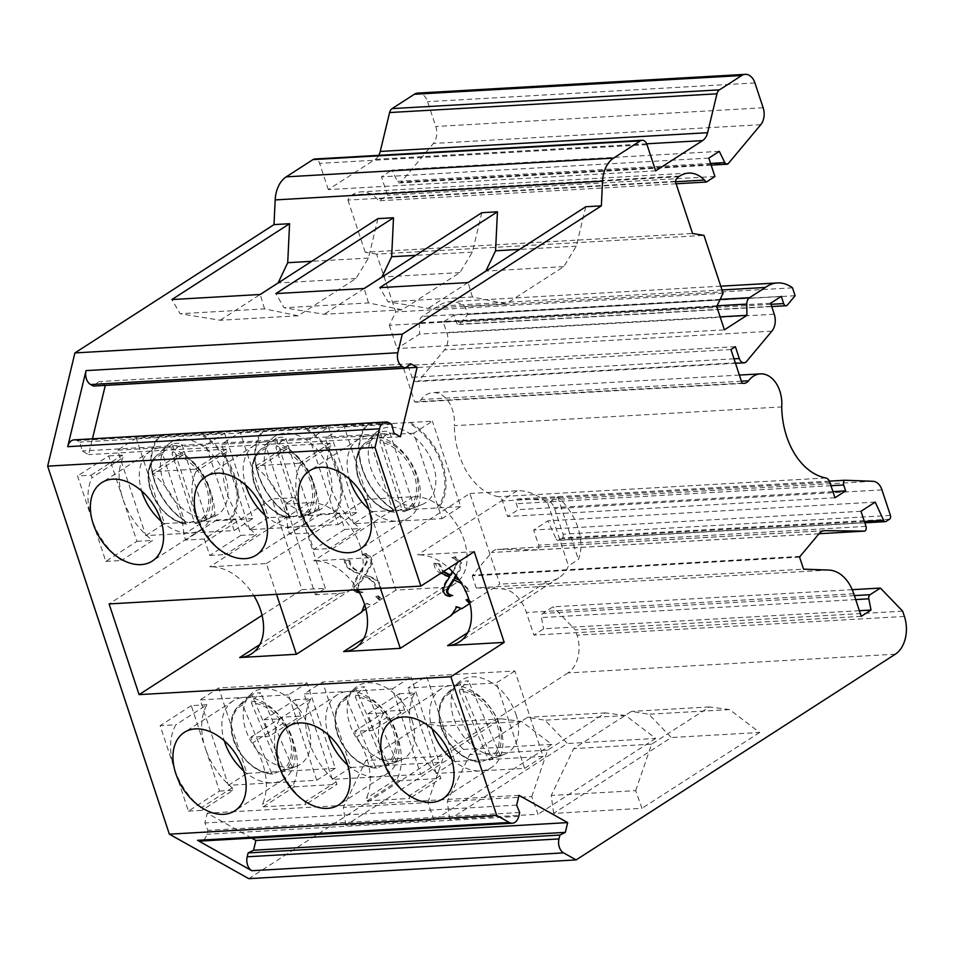 <?xml version="1.0" encoding="UTF-8"?>
<svg xmlns="http://www.w3.org/2000/svg" width="953" height="953" viewBox="0 0 953 953"><rect width="100%" height="100%" fill="white"/><g stroke="black" fill="none" stroke-linecap="round" stroke-linejoin="round"><path stroke-width="0.71" stroke-dasharray="4.76 3.57" d="M449.756 575.29C452.318 569.632 462.539 560.709 451.793 557.719L454.438 556.897L460.466 562.746L458.953 570.275L455.772 575.398M449.447 596.28L448.803 596.483C437.201 594.243 444.324 583.391 448.684 576.934C439.154 574.23 434.234 569.668 433.913 563.223L438.583 563.926L442.99 571.824M459.322 580.091L469.293 591.229L464.742 591.003C464.325 585.964 460.442 582.164 453.104 579.615M358.34 590.634L361.997 592.337L359.15 593.231C347.547 590.991 354.671 580.139 359.031 573.682C349.501 570.99 344.581 566.416 344.259 559.971L348.929 560.674C349.453 566.082 353.182 569.87 360.103 572.05C362.664 566.38 372.885 557.457 362.14 554.479L364.785 553.645C376.244 558.041 368.966 568.381 364.451 574.814C371.765 577.601 380.735 581.163 379.639 587.977L375.089 587.763C374.672 582.712 370.788 578.912 363.45 576.374L358.399 584.534L357.327 589.716M251.747 838.128L207.23 813.195L204.883 822.975L207.873 830.373L206.944 834.244A10.769 7.41 -93.3 0 1 200.547 841.058M451.591 759.053A46.637 31.52 -122.8 0 0 480.431 770.906A46.637 31.52 -122.8 0 0 491.581 767.391A46.637 31.52 -122.8 0 0 496.954 718.526A46.637 31.52 -122.8 0 0 452.187 685.469A46.637 31.52 -122.8 0 0 441.036 688.983A46.637 31.52 -122.8 0 0 432.126 728.842M514.882 670.995L496.346 682.944L408.015 688.006L426.539 676.058L454.795 761.495L436.271 773.431L524.603 768.38L543.139 756.432L514.882 670.995L426.539 676.058M524.603 768.38L496.346 682.944M436.271 773.431L408.015 688.006M347.666 764.997A46.637 31.52 -122.8 0 0 376.506 776.862A46.637 31.52 -122.8 0 0 387.645 773.348A46.637 31.52 -122.8 0 0 393.029 724.471A46.637 31.52 -122.8 0 0 348.25 691.425A46.637 31.52 -122.8 0 0 337.112 694.94A46.637 31.52 -122.8 0 0 328.201 734.799M392.422 688.9L304.09 693.951L322.614 682.014L350.871 767.439L332.335 779.387L420.678 774.324L392.422 688.9L410.957 676.952L322.614 682.014M420.678 774.324L439.214 762.388L410.957 676.952M332.335 779.387L304.09 693.951M243.742 770.953A46.637 31.52 -122.8 0 0 272.582 782.806A46.637 31.52 -122.8 0 0 283.72 779.292A46.637 31.52 -122.8 0 0 289.104 730.427A46.637 31.52 -122.8 0 0 244.325 697.37A46.637 31.52 -122.8 0 0 233.187 700.884A46.637 31.52 -122.8 0 0 224.277 740.743M288.497 694.844L200.154 699.907L228.41 785.332L316.753 780.281L288.497 694.844L307.033 682.896L218.69 687.959L200.154 699.907M316.753 780.281L335.277 768.332L307.033 682.896M228.41 785.332L246.946 773.395L218.69 687.959M265.077 515.275A46.637 31.52 -122.8 0 0 293.917 527.128A46.637 31.52 -122.8 0 0 305.055 523.614A46.637 31.52 -122.8 0 0 310.44 474.749A46.637 31.52 -122.8 0 0 265.661 441.704A46.637 31.52 -122.8 0 0 254.522 445.218A46.637 31.52 -122.8 0 0 245.612 485.077M309.832 439.166L221.501 444.229L240.144 432.209L268.401 517.634L249.746 529.665L338.089 524.603L309.832 439.166L328.487 427.147L240.144 432.209M338.089 524.603L356.744 512.583L328.487 427.147M249.746 529.665L221.501 444.229M161.152 521.231A46.637 31.52 -122.8 0 0 189.992 533.084A46.637 31.52 -122.8 0 0 201.131 529.57A46.637 31.52 -122.8 0 0 206.515 480.693A46.637 31.52 -122.8 0 0 161.736 447.648A46.637 31.52 -122.8 0 0 150.598 451.162A46.637 31.52 -122.8 0 0 141.687 491.021M205.908 445.122L117.576 450.173L145.821 535.61L189.992 533.084L234.164 530.547L205.908 445.122L224.563 433.103L136.219 438.154L117.576 450.173M234.164 530.547L252.807 518.527L224.563 433.103M145.821 535.61L164.476 523.59L136.219 438.154M369.002 509.319A46.637 31.52 -122.8 0 0 397.842 521.184A46.637 31.52 -122.8 0 0 408.992 517.67A46.637 31.52 -122.8 0 0 414.364 468.793A46.637 31.52 -122.8 0 0 369.597 435.747A46.637 31.52 -122.8 0 0 358.447 439.262A46.637 31.52 -122.8 0 0 349.537 479.121M413.757 433.222L325.426 438.273L344.069 426.253L372.325 511.69L353.682 523.709L442.013 518.646L413.757 433.222L432.412 421.202L344.069 426.253M442.013 518.646L460.668 506.627L432.412 421.202M353.682 523.709L325.426 438.273M74.12 439.869A10.769 7.41 -93.3 0 1 77.145 440.608L79.861 442.121L82.184 450.995L88.641 454.617L92.441 438.821M105.306 385.381L98.886 381.593L93.346 386.072M451.793 557.719L455.474 556.838L461.514 562.687L459.989 570.216L456.344 576.088M454.438 556.897L455.474 556.838M452.794 571.991L456.296 566.296L457.785 561.591L452.83 557.66M438.583 563.926L439.619 563.866L443.586 571.443M433.913 563.223L439.619 563.866M441.084 573.051L434.949 563.163M448.684 576.934L449.721 576.875M448.803 596.483L449.84 596.423M464.742 591.003L465.779 590.943L461.407 583.272M469.293 591.229L465.779 590.943M458.834 579.4L470.341 591.17M362.14 554.479L365.821 553.586C377.281 557.993 370.002 568.333 365.499 574.754C372.802 577.542 381.784 581.104 380.688 587.918L376.125 587.703C375.708 582.652 371.837 578.852 364.499 576.315C362.116 581.759 352.181 590.074 363.045 592.278L359.662 592.98M364.785 553.645L365.821 553.586M360.103 572.05L361.139 571.991C363.701 566.32 373.921 557.398 363.176 554.42M348.929 560.674L349.965 560.614C350.49 566.022 354.218 569.811 361.139 571.991M344.259 559.971L349.965 560.614M359.031 573.682L360.067 573.623C350.537 570.93 345.617 566.356 345.296 559.911M354.754 589.859L353.873 588.275L355.969 580.365L360.067 573.623M359.15 593.231L360.186 593.171M361.997 592.337L363.045 592.278M363.45 576.374L364.499 576.315M375.089 587.763L376.125 587.703M379.639 587.977L380.688 587.918M364.451 574.814L365.499 574.754M469.734 602.963L469.031 603.416L465.421 599.854L466.458 599.794M465.421 599.854L468.209 599.199M449.709 819.342L447.314 801.425L469.746 754.597L527.533 717.347L544.913 720.182L567.38 743.495L449.709 819.342L538.052 814.279L531.75 796.589L447.314 801.425M481.849 212.698L472.402 252.116L459.87 272.582L402.083 309.832L368.489 302.923L284.054 307.759L275.834 293.595M368.489 302.923L364.177 288.545M345.784 825.286L343.39 807.382L365.821 760.554L443.764 756.086L501.552 718.836L521.744 721.504L551.787 744.388L463.456 749.439L345.784 825.286L434.127 820.223L427.826 802.545L343.39 807.382M377.924 218.642L368.477 258.072L355.934 278.526L298.146 315.777L264.553 308.879L180.117 313.716L171.909 299.552M264.553 308.879L260.252 294.489M375.768 596.614L377.507 596.006L380.866 599.211L379.377 600.164L375.768 596.614L378.555 595.947L381.903 599.151L395.936 590.11L443.216 587.393L363.76 638.617M377.507 596.006L378.555 595.947M474.225 551.692L417.581 554.944A49.508 33.462 57.2 0 1 448.815 568.071M325.33 588.311L295.335 497.621L285.4 504.03L315.395 594.72L325.33 588.311L301.946 589.645L271.95 498.955L109.095 603.928M285.4 504.03L309.296 502.66A49.508 33.462 57.2 0 1 356.827 537.742A49.508 33.462 57.2 0 1 351.121 589.621A49.508 33.462 57.2 0 1 339.292 593.35L315.395 594.72M276.537 594.338L266.363 563.592L209.731 566.844A49.508 33.462 57.2 0 1 253.843 595.637M380.461 588.394L370.288 557.648L313.656 560.888A49.508 33.462 57.2 0 1 357.768 589.693M266.363 563.592L365.94 499.42L413.233 496.704A49.508 33.462 57.2 0 1 460.752 531.786A49.508 33.462 57.2 0 1 455.046 583.665A49.508 33.462 57.2 0 1 443.216 587.393M553.633 813.385L551.239 795.481L573.67 748.641L631.47 711.403L648.838 714.226L671.305 737.539L553.633 813.385L641.977 808.323L635.675 790.645L551.239 795.481M585.773 206.741L576.327 246.172L563.795 266.626L506.007 303.876L472.414 296.979L387.978 301.803L379.77 287.651M472.414 296.979L468.102 282.588M521.744 721.504L440.989 726.126L463.456 749.439M531.75 796.589L547.689 750.13L605.489 712.892L625.668 715.56L655.724 738.432L567.38 743.495M625.668 715.56L544.913 720.182M605.489 712.892L527.533 717.347M547.689 750.13L469.746 754.597M655.724 738.432L538.052 814.279M635.675 790.645L651.626 744.186L709.413 706.935L729.605 709.604L759.648 732.476L671.305 737.539M729.605 709.604L648.838 714.226M759.648 732.476L641.977 808.323M651.626 744.186L573.67 748.641M709.413 706.935L631.47 711.403M501.552 718.836L423.608 723.303L440.989 726.126M427.826 802.545L443.764 756.086M551.787 744.388L434.127 820.223M423.608 723.303L365.821 760.554M519.016 795.35L207.23 813.195M516.657 805.118L204.883 822.975M519.659 812.516L207.873 830.373M391.635 424.276L79.861 442.121M393.958 433.15L82.184 450.995M400.415 436.76L88.641 454.617M405.359 368.037L105.354 385.215M410.672 363.748L98.886 381.593M469.793 602.927L499.86 584.153L469.865 493.463L370.288 557.648M469.352 601.272L470.52 602.451M468.947 599.854L471.556 602.391M469.031 603.416L469.829 603.07M451.365 614.804L456.344 606.882M450.424 615.412L451.46 615.352M379.377 600.164L380.426 600.104L376.804 596.554M380.866 599.211L381.903 599.151M361.711 611.552L366.19 603.63L372.182 605.417L380.426 600.104M365.857 608.872L371.146 605.477M364.582 604.428L367.239 603.571L372.182 605.417M360.77 612.16L361.806 612.1M459.87 272.582L382.022 277.037M472.402 252.116L415.639 255.368M355.934 278.526L278.097 282.993M368.477 258.072L311.714 261.325M655.664 170.849L328.297 189.599L375.22 159.342A14.355 9.875 -93.3 0 0 378.77 155.339M719.312 151.348L391.945 170.087L397.437 181.344A3.586 2.466 86.7 0 0 399.641 182.94A3.586 2.466 86.7 0 0 401.058 182.166L433.389 143.45A14.355 9.875 86.7 0 0 435.783 126.499L427.575 101.685A14.355 9.875 86.7 0 0 417.855 93.096M708.829 158.103L381.462 176.853L391.945 170.087M720.134 316.873L419.546 334.086L397.056 348.584L724.423 329.833M742.03 383.094L414.662 401.832A10.769 7.41 -93.3 0 0 416.675 402.118A10.769 7.41 -93.3 0 0 421.131 399.521A28.697 19.751 86.7 0 1 433.043 392.612A28.697 19.751 86.7 0 1 454.355 425.681L781.722 406.931M834.959 497.764L507.592 516.502L502.457 500.956A7.171 4.944 86.7 0 0 498.455 496.727A70.319 48.4 -93.3 0 1 454.355 425.681M832.934 491.617L518.265 509.629L507.592 516.502M829.384 481.134L517.443 498.991A3.586 2.466 86.7 0 0 516.312 503.72L518.265 509.629M864.371 521.47L556.254 539.112A2.871 1.977 86.7 0 0 558.017 540.399A2.871 1.977 86.7 0 0 558.72 540.16L562.139 537.945A2.871 1.977 86.7 0 0 563.056 534.18L554.598 508.628A14.355 9.875 86.7 0 0 545.533 500.015L517.443 498.991M875.223 502.1L547.856 520.85L556.254 539.112M861 511.273L533.632 530.011L547.856 520.85M819.008 533.728L537.492 549.845A3.586 2.466 86.7 0 0 538.636 545.128L533.632 530.011M799.579 557.112L472.211 575.85A7.171 4.944 -93.3 0 1 472.736 575.124L491.605 552.526A14.355 9.875 -93.3 0 1 497.275 549.416A14.355 9.875 -93.3 0 1 497.74 549.404L537.492 549.845M859.38 610.718L543.651 628.801L533.871 635.103L526.39 612.481A39.466 27.16 86.7 0 0 501.445 588.823L476.202 587.906L803.57 569.155M861.238 616.353L533.871 635.103M852.22 589.681L553.026 606.811L542.733 613.446A3.586 2.466 86.7 0 0 541.447 617.568L543.651 628.801M902.67 611.183L575.302 629.921L553.026 606.811M895.32 654.187L567.952 672.925A28.697 19.751 86.7 0 0 577.041 635.174L575.302 629.921M567.952 672.925L248.781 878.654M716.716 306.532L389.348 325.271L395.721 311.953L376.602 254.117L703.969 235.367M376.602 254.117L365.202 252.259L692.569 233.509M675.308 181.344L347.94 200.082A10.769 7.41 -93.3 0 1 351.312 195.496L352.372 194.805A35.88 24.695 -93.3 0 1 361.187 191.851A35.88 24.695 -93.3 0 1 377.054 198.832L378.949 200.797L387.549 195.258L381.462 176.853M714.917 176.508L387.549 195.258M469.865 493.463L517.157 490.759A49.508 33.462 57.2 0 1 547.796 503.363L557.731 496.954A49.508 33.462 57.2 0 1 578.4 559.459L568.464 565.868A49.508 33.462 57.2 0 1 558.97 577.721A49.508 33.462 57.2 0 1 547.141 581.449L499.86 584.153M262.063 615.352L301.946 589.645M295.335 497.621L271.95 498.955M730.939 349.548L403.572 368.299L408.015 365.428L411.934 377.257A7.171 4.944 86.7 0 0 416.783 381.557A7.171 4.944 86.7 0 0 418.546 380.962L444.503 349.882A14.355 9.875 86.7 0 0 446.886 332.942L443.264 321.983L453.926 315.109L456.32 322.34A3.586 2.466 86.7 0 0 458.75 324.485A3.586 2.466 86.7 0 0 459.632 324.187L467.744 314.478L465.135 306.592A43.052 29.638 86.7 0 0 450.03 301.684A43.052 29.638 86.7 0 0 438.046 306.211L422.179 316.444A7.171 4.944 86.7 0 0 419.403 322.829L419.546 334.086M735.382 346.689L408.015 365.428M723.089 293.214L395.721 311.953M328.297 189.599L319.624 163.38A7.171 4.944 86.7 0 0 314.74 159.008M347.94 200.082L365.202 252.259M389.348 325.271L397.056 348.584M403.572 368.299L414.662 401.832M472.211 575.85L476.202 587.906M646.992 144.63L319.624 163.38M722.017 289.95L438.046 306.211M792.503 287.842L465.135 306.592M795.112 295.728L467.744 314.478M786.999 305.448L459.632 324.187M781.293 296.359L453.926 315.109M770.632 303.233L443.264 321.983M745.913 362.223L418.546 380.962M365.94 499.42L395.936 590.11M506.007 303.876L428.064 308.343L387.978 301.803M563.795 266.626L485.947 271.093M576.327 246.172L519.564 249.424M298.146 315.777L220.203 320.244L180.117 313.716M402.083 309.832L324.127 314.287L284.054 307.759M220.203 320.244L260.145 294.501M364.082 288.545L324.127 314.287M557.731 496.954L578.4 559.459M547.796 503.363L568.464 565.868M676.118 183.786L378.949 200.797M468.006 282.6L428.064 308.343M372.325 511.69L460.668 506.627M410.159 422.477A55.596 37.572 57.2 0 1 438.416 507.901M394.578 510.415A55.596 37.572 57.2 0 1 392.898 509.367A55.596 37.572 57.2 0 1 359.364 457.333A55.596 37.572 57.2 0 1 366.333 424.978M543.139 756.432L454.795 761.495M516.002 714.464A43.028 29.078 57.2 0 1 505.757 753.728A43.028 29.078 57.2 0 1 504.745 754.157A43.028 29.078 57.2 0 1 460.394 731.999A43.028 29.078 57.2 0 1 458.524 682.455A43.028 29.078 57.2 0 1 516.002 714.464M335.277 768.332L246.946 773.395M308.141 726.365A43.028 29.078 57.2 0 1 297.908 765.628A43.028 29.078 57.2 0 1 296.895 766.057A43.028 29.078 57.2 0 1 252.545 743.9A43.028 29.078 57.2 0 1 250.675 694.356A43.028 29.078 57.2 0 1 308.141 726.365M252.807 518.527L228.815 520.076A54.535 36.857 -122.8 0 0 200.559 434.639M164.476 523.59L228.815 520.076M202.298 434.377A55.596 37.572 57.2 0 1 230.555 519.802M186.728 522.315A55.596 37.572 57.2 0 1 185.049 521.267A55.596 37.572 57.2 0 1 151.515 469.233A55.596 37.572 57.2 0 1 158.472 436.879M500.444 755.848L489.651 760.137L488.329 759.327L459.298 691.163L459.501 689.364L468.519 680.883A41.92 28.328 -122.8 0 0 459.68 682.801L491.617 757.754A41.92 28.328 -122.8 0 0 499.467 756.265A41.92 28.328 -122.8 0 0 500.444 755.848L468.519 680.883M459.68 682.801L450.674 691.282L450.459 693.069L479.502 761.233L480.824 762.055L491.617 757.754M480.55 762.102L480.824 762.055A39.645 26.791 -122.8 0 1 444.86 735.418A39.645 26.791 -122.8 0 1 445.921 694.57L442.502 698.906C439.464 704.064 438.332 710.426 439.095 717.978C440.798 738.909 461.502 762.376 480.526 762.102M412.065 720.408A43.028 29.078 57.2 0 1 400.82 760.113A43.028 29.078 57.2 0 1 392.767 761.638A43.028 29.078 57.2 0 1 353.539 732.905A43.028 29.078 57.2 0 1 354.599 688.411A43.028 29.078 57.2 0 1 412.065 720.408M439.214 762.388L350.871 767.439M380.116 432.066L370.908 440.572L370.574 442.383L393.089 511.404L394.28 512.226L404.882 507.961A41.92 28.328 -122.8 0 0 414.257 507.496L389.491 431.602A41.92 28.328 -122.8 0 0 380.116 432.066L404.882 507.961M414.257 507.496L403.655 511.761L402.464 510.939L379.949 441.918L380.283 440.107L389.491 431.602M393.923 512.273L394.28 512.226A39.645 26.791 -122.8 0 1 360.913 483.707A39.645 26.791 -122.8 0 1 363.045 445.039L359.626 449.363C356.589 454.533 355.457 460.883 356.219 468.435C357.887 488.472 376.876 510.391 393.899 512.273M422 504.566A43.052 29.09 -122.8 0 0 430.196 457.369A43.052 29.09 -122.8 0 0 384.547 427.909A43.052 29.09 -122.8 0 0 375.756 432.817A43.052 29.09 -122.8 0 0 375.005 477.953A43.052 29.09 -122.8 0 0 414.948 506.067A43.052 29.09 -122.8 0 0 422 504.566L405.621 511.106A39.645 26.791 -122.8 0 1 403.655 511.761L405.621 511.106A39.645 26.791 -122.8 0 0 415.579 473.343A39.645 26.791 -122.8 0 0 380.283 440.107M263.564 431.042A54.535 36.857 -122.8 0 0 291.809 516.466L268.401 517.634M356.744 512.583L332.74 514.132A54.535 36.857 -122.8 0 0 304.483 428.695M291.809 516.466L332.74 514.132M306.235 428.421A55.596 37.572 57.2 0 1 334.479 513.858M290.653 516.359A55.596 37.572 57.2 0 1 288.973 515.323A55.596 37.572 57.2 0 1 255.44 463.289A55.596 37.572 57.2 0 1 262.397 430.935M292.595 767.749L281.802 772.037L280.48 771.227L251.437 703.064L251.652 701.265L260.669 692.783A41.92 28.328 -122.8 0 0 251.83 694.701L283.768 769.655A41.92 28.328 -122.8 0 0 291.618 768.166A41.92 28.328 -122.8 0 0 292.595 767.749L260.669 692.783M251.83 694.701L242.812 703.183L242.61 704.97L271.653 773.133L272.963 773.955L283.768 769.655M272.689 774.003L272.963 773.955A39.645 26.791 -122.8 0 1 237.011 747.319A39.645 26.791 -122.8 0 1 238.071 706.471L234.652 710.807C231.615 715.965 230.483 722.326 231.245 729.879C232.949 750.809 253.653 774.277 272.677 774.003M172.267 443.967L163.058 452.472L162.725 454.283L185.239 523.304L186.431 524.138L197.021 519.861A41.92 28.328 -122.8 0 0 206.396 519.397L181.642 443.502A41.92 28.328 -122.8 0 0 172.267 443.967L197.021 519.861M206.396 519.397L195.806 523.662L194.615 522.84L172.1 453.819L172.433 452.008L181.642 443.502M186.073 524.174L186.431 524.138A39.645 26.791 -122.8 0 1 153.064 495.608A39.645 26.791 -122.8 0 1 155.184 456.94L151.777 461.264C148.739 466.434 147.596 472.783 148.37 480.336C150.038 500.373 169.015 522.292 186.049 524.174M214.139 516.466A43.052 29.09 -122.8 0 0 222.347 469.269A43.052 29.09 -122.8 0 0 176.698 439.809A43.052 29.09 -122.8 0 0 167.895 444.717A43.052 29.09 -122.8 0 0 167.156 489.854A43.052 29.09 -122.8 0 0 207.087 517.967A43.052 29.09 -122.8 0 0 214.139 516.466L197.771 523.006A39.645 26.791 -122.8 0 1 195.806 523.662L197.771 523.006A39.645 26.791 -122.8 0 0 207.73 485.244A39.645 26.791 -122.8 0 0 172.433 452.008M396.519 761.792L385.727 766.081L384.404 765.271L355.374 697.108L355.576 695.309L364.594 686.839A41.92 28.328 -122.8 0 0 355.755 688.745L387.692 763.71A41.92 28.328 -122.8 0 0 395.543 762.221A41.92 28.328 -122.8 0 0 396.519 761.792L364.594 686.839M355.755 688.745L346.749 697.227L346.535 699.025L375.577 767.189L376.888 767.999L387.692 763.71M376.614 768.047L376.888 767.999A39.645 26.791 -122.8 0 1 340.936 741.363A39.645 26.791 -122.8 0 1 341.996 700.526L338.577 704.851C335.539 710.021 334.408 716.382 335.17 723.923C336.874 744.865 357.578 768.321 376.602 768.047M276.191 438.023L266.983 446.528L266.649 448.339L289.164 517.36L290.355 518.182L300.957 513.917A41.92 28.328 -122.8 0 0 310.333 513.453L285.566 437.546A41.92 28.328 -122.8 0 0 276.191 438.023L300.957 513.917M310.333 513.453L299.73 517.717L298.539 516.883L276.025 447.862L276.358 446.052L285.566 437.546M289.998 518.218L290.355 518.182A39.645 26.791 -122.8 0 1 256.988 489.663A39.645 26.791 -122.8 0 1 259.121 450.983L255.702 455.32C252.664 460.478 251.521 466.839 252.295 474.391C253.963 494.428 272.951 516.335 289.974 518.218M318.076 510.522A43.052 29.09 -122.8 0 0 328.821 469.341A43.052 29.09 -122.8 0 0 290.248 433.377A43.052 29.09 -122.8 0 0 271.819 438.773A43.052 29.09 -122.8 0 0 271.081 483.898A43.052 29.09 -122.8 0 0 311.012 512.023A43.052 29.09 -122.8 0 0 318.076 510.522L301.696 517.05A39.645 26.791 -122.8 0 1 299.73 517.717L301.696 517.05A39.645 26.791 -122.8 0 0 311.655 479.299A39.645 26.791 -122.8 0 0 276.358 446.052M368.001 713.785L399.116 693.736L404.56 710.164L373.433 730.224L368.001 713.785L383.714 712.892A60.992 41.217 -122.8 0 0 408.944 795.946L409.766 798.447L367.155 800.889L366.333 798.388A60.992 41.217 -122.8 0 0 356.613 736.967L354.73 731.285L373.433 730.224M367.155 800.889L398.271 780.829L397.449 778.327L366.333 798.388M399.116 693.736L414.829 692.831A60.992 41.217 -122.8 0 0 440.06 775.885L440.882 778.387L409.766 798.447M440.06 775.885L408.944 795.946M397.449 778.327A60.992 41.217 -122.8 0 0 387.728 716.906L385.846 711.236L404.56 710.164M398.271 780.829L440.882 778.387M414.829 692.831L383.714 712.892M385.846 711.236L354.73 731.285M387.728 716.906L356.613 736.967M344.783 529.439L313.668 549.5L308.236 533.072L339.351 513.012L344.783 529.439L360.496 528.546L329.381 548.594A60.992 41.217 -122.8 0 1 299.754 465.791L298.92 463.289L256.321 465.731L287.437 445.67L288.259 448.184L257.143 468.233A60.992 41.217 57.2 0 1 287.651 528.462L289.533 534.133L308.236 533.072M256.321 465.731L257.143 468.233M313.668 549.5L329.381 548.594M298.92 463.289L330.048 443.228L330.87 445.742A60.992 41.217 -122.8 0 0 360.496 528.546M330.048 443.228L287.437 445.67M288.259 448.184A60.992 41.217 57.2 0 1 318.767 508.414L320.649 514.084L339.351 513.012M330.87 445.742L299.754 465.791M320.649 514.084L289.533 534.133M318.767 508.414L287.651 528.462M264.076 719.741L295.192 699.681L300.624 716.108L269.508 736.169L264.076 719.741L279.789 718.836A60.992 41.217 -122.8 0 0 305.02 801.89L305.842 804.403L263.231 806.834L262.409 804.332A60.992 41.217 -122.8 0 0 252.676 742.911L250.806 737.241L269.508 736.169M263.231 806.834L294.346 786.785L293.524 784.283L262.409 804.332M295.192 699.681L310.904 698.787A60.992 41.217 -122.8 0 0 336.135 781.841L336.957 784.343L305.842 804.403M336.135 781.841L305.02 801.89M293.524 784.283A60.992 41.217 -122.8 0 0 283.803 722.85L281.921 717.18L300.624 716.108M294.346 786.785L336.957 784.343M310.904 698.787L279.789 718.836M283.803 722.85L252.676 742.911M281.921 717.18L250.806 737.241M240.859 535.395L209.743 555.444L204.311 539.017L235.427 518.956L240.859 535.395L256.571 534.49L225.456 554.551A60.992 41.217 -122.8 0 1 195.83 471.747L194.996 469.245L152.385 471.675L183.512 451.627L184.334 454.128L153.219 474.189A60.992 41.217 57.2 0 1 183.726 534.419L185.609 540.089L204.311 539.017M152.385 471.675L153.219 474.189M209.743 555.444L225.456 554.551M194.996 469.245L226.111 449.185L226.945 451.686A60.992 41.217 -122.8 0 0 256.571 534.49M226.111 449.185L183.512 451.627M184.334 454.128A60.992 41.217 57.2 0 1 214.842 514.358L216.724 520.028L235.427 518.956M226.945 451.686L195.83 471.747M216.724 520.028L185.609 540.089M214.842 514.358L183.726 534.419M188.408 811.122L201.917 810.348L201.083 807.846A60.992 41.217 -122.8 0 1 174.28 768.404L160.152 725.686L175.864 724.792A60.992 41.217 -122.8 0 0 174.28 768.404L188.408 811.122L219.524 791.061L205.395 748.355A60.992 41.217 -122.8 0 0 232.21 787.786L233.032 790.299L201.917 810.348M232.21 787.786L201.083 807.846M219.524 791.061L233.032 790.299M206.98 704.732L191.267 705.637L205.395 748.355A60.992 41.217 -122.8 0 1 206.98 704.732L175.864 724.792M191.267 705.637L160.152 725.686M105.819 561.4L121.519 560.495A60.992 41.217 -122.8 0 1 91.691 518.682L77.562 475.964L91.071 475.19L91.905 477.691A60.992 41.217 -122.8 0 0 91.691 518.682L105.819 561.4L136.934 541.34L122.806 498.622A60.992 41.217 -122.8 0 0 152.647 540.446L121.519 560.495M136.934 541.34L152.647 540.446M91.071 475.19L122.187 455.141L123.02 457.643L91.905 477.691M123.02 457.643A60.992 41.217 -122.8 0 0 122.806 498.622L108.678 455.903L77.562 475.964M122.187 455.141L108.678 455.903M309.296 502.66L209.731 566.844M339.292 593.35L259.824 644.573M413.233 496.704L313.656 560.888M518.73 816.387L206.944 834.244M388.919 422.751L77.145 440.608M646.682 143.808L375.22 159.342M754.943 82.947L427.575 101.685M763.15 107.76L435.783 126.499M760.756 124.7L433.389 143.45M728.426 163.416L401.058 182.166M710.581 163.416L397.437 181.344M741.398 381.188L421.131 399.521M825.822 477.977L498.455 496.727M829.825 482.218L502.457 500.956M830.968 485.696L516.312 503.72M872.9 481.277L545.533 500.015M881.966 489.878L554.598 508.628M890.424 515.43L563.056 534.18M889.506 519.206L562.139 537.945M886.087 521.41L558.72 540.16M866.003 526.39L538.636 545.128M824.178 530.714L497.74 549.404M818.972 533.787L491.605 552.526M800.103 556.373L472.736 575.124M828.812 570.073L501.445 588.823M855.687 599.58L541.447 617.568M854.376 595.601L542.733 613.446M904.409 616.436L577.041 635.174M679.739 176.067L352.372 194.805M678.679 176.746L351.312 195.496M675.439 181.749L377.054 198.832M547.141 581.449L467.685 632.673M517.157 490.759L417.581 554.944M853.757 593.731L526.39 612.481M717.061 305.782L419.403 322.829M720.134 299.385L422.179 316.444M770.989 304.317L456.32 322.34M774.253 314.204L446.886 332.942M771.87 331.144L444.503 349.882M734.001 358.816L411.934 377.257M488.329 759.327A38.215 25.826 -122.8 0 0 495.536 720.539A38.215 25.826 -122.8 0 0 459.298 691.163M450.459 693.069A38.215 25.826 -122.8 0 0 443.264 731.856A38.215 25.826 -122.8 0 0 479.502 761.233M489.651 760.137A39.645 26.791 -122.8 0 0 497.263 719.837A39.645 26.791 -122.8 0 0 459.501 689.364M450.674 691.282A39.645 26.791 -122.8 0 0 445.921 694.57L458.524 682.455M370.574 442.383A38.215 25.826 -122.8 0 0 358.781 478.049A38.215 25.826 -122.8 0 0 393.089 511.404M402.464 510.939A38.215 25.826 -122.8 0 0 414.257 475.273A38.215 25.826 -122.8 0 0 379.949 441.918M370.908 440.572A39.645 26.791 -122.8 0 0 363.045 445.039L375.756 432.817M436.665 508.175A54.535 36.857 -122.8 0 0 408.42 422.739M367.489 425.086A54.535 36.857 -122.8 0 0 395.745 510.522M280.48 771.227A38.215 25.826 -122.8 0 0 287.687 732.44A38.215 25.826 -122.8 0 0 251.437 703.064M242.61 704.97A38.215 25.826 -122.8 0 0 235.415 743.757A38.215 25.826 -122.8 0 0 271.653 773.133M281.802 772.037A39.645 26.791 -122.8 0 0 289.414 731.737A39.645 26.791 -122.8 0 0 251.652 701.265M242.812 703.183A39.645 26.791 -122.8 0 0 238.071 706.471L250.675 694.356M162.725 454.283A38.215 25.826 -122.8 0 0 150.919 489.949A38.215 25.826 -122.8 0 0 185.239 523.304M194.615 522.84A38.215 25.826 -122.8 0 0 206.408 487.174A38.215 25.826 -122.8 0 0 172.1 453.819M163.058 452.472A39.645 26.791 -122.8 0 0 155.184 456.94L167.895 444.717M159.627 436.986A54.535 36.857 -122.8 0 0 187.884 522.423M384.404 765.271A38.215 25.826 -122.8 0 0 391.612 726.484A38.215 25.826 -122.8 0 0 355.374 697.108M346.535 699.025A38.215 25.826 -122.8 0 0 339.339 737.813A38.215 25.826 -122.8 0 0 375.577 767.189M385.727 766.081A39.645 26.791 -122.8 0 0 393.339 725.781A39.645 26.791 -122.8 0 0 355.576 695.309M346.749 697.227A39.645 26.791 -122.8 0 0 341.996 700.526L354.599 688.411M266.649 448.339A38.215 25.826 -122.8 0 0 254.844 484.005A38.215 25.826 -122.8 0 0 289.164 517.36M298.539 516.883A38.215 25.826 -122.8 0 0 310.333 481.217A38.215 25.826 -122.8 0 0 276.025 447.862M266.983 446.528A39.645 26.791 -122.8 0 0 259.121 450.983L271.819 438.773M441.036 688.983L392.136 720.504M491.581 767.391L442.68 798.912M337.112 694.94L288.211 726.46M387.645 773.348L338.756 804.856M233.187 700.884L184.286 732.404M283.72 779.292L234.819 810.812M254.522 445.218L205.622 476.726M305.055 523.614L256.166 555.134M150.598 451.162L101.697 482.683M201.131 529.57L152.242 561.091M358.447 439.262L309.558 470.782M408.992 517.67L360.091 549.178M351.121 589.621L251.544 653.794M455.046 583.665L355.469 647.849M456.868 606.835L455.832 606.894M367.215 603.583L366.178 603.642M711.141 165.107L399.641 182.94M744.043 383.368L416.675 402.118M739.385 375.077L433.043 392.612M864.824 522.828L558.017 540.399M824.643 530.666L497.275 549.416M688.554 173.101L361.187 191.851M558.97 577.721L459.394 641.893M720.766 286.186L450.03 301.684M771.727 306.568L458.75 324.485M735.49 363.307L416.783 381.557M499.467 756.265L504.745 754.157M392.898 509.367C374.624 496.608 363.438 479.264 359.364 457.333M291.618 768.166L296.895 766.057M185.049 521.267C166.763 508.509 155.589 491.164 151.515 469.233M395.543 762.221L400.82 760.113M288.973 515.323C270.688 502.553 259.514 485.208 255.44 463.289"/><path stroke-width="1.43" d="M455.772 575.398L454.104 578.066L459.322 580.091M442.99 571.824L449.756 575.29L450.793 575.231L452.794 571.991M461.407 583.272L453.104 579.615C450.733 585.071 440.798 593.385 451.662 595.589L449.447 596.28M357.327 589.716L358.34 590.634M504.208 642.382L474.225 551.692L420.881 586.083L375.017 447.41L379.497 428.826A10.769 7.41 -93.3 0 1 385.894 422.012A10.769 7.41 -93.3 0 1 388.919 422.751L391.635 424.276L393.958 433.15L400.415 436.76L417.128 367.358L410.672 363.748L405.132 368.215L402.416 366.702A10.769 7.41 -93.3 0 1 397.806 352.753L402.285 334.169L601.367 205.848L602.546 181.177A28.697 19.751 -93.3 0 1 613.589 158.103L640.345 140.853A7.171 4.944 -93.3 0 1 642.108 140.27A7.171 4.944 -93.3 0 1 646.992 144.63L655.664 170.849L702.587 140.603A14.355 9.875 86.7 0 0 707.602 132.705L716.966 93.811A7.171 4.944 -93.3 0 1 719.479 89.856L741.696 75.525A14.355 9.875 -93.3 0 1 745.234 74.346A14.355 9.875 -93.3 0 1 754.943 82.947L763.15 107.76A14.355 9.875 -93.3 0 1 760.756 124.7L728.426 163.416A3.586 2.466 -93.3 0 1 727.008 164.202A3.586 2.466 -93.3 0 1 724.804 162.594L719.312 151.348L708.829 158.103L714.917 176.508L706.316 182.047L704.422 180.081A35.88 24.695 86.7 0 0 688.554 173.101A35.88 24.695 86.7 0 0 679.739 176.067L678.679 176.746A10.769 7.41 -93.3 0 0 675.308 181.344L692.569 233.509L703.969 235.367L723.089 293.214L716.716 306.532L724.423 329.833L746.914 315.336L746.771 304.09A7.171 4.944 -93.3 0 1 749.546 297.693L765.414 287.461A43.052 29.638 -93.3 0 1 777.398 282.946A43.052 29.638 -93.3 0 1 792.503 287.842L795.112 295.728L786.999 305.448A3.586 2.466 -93.3 0 1 786.118 305.734A3.586 2.466 -93.3 0 1 783.688 303.59L781.293 296.359L770.632 303.233L774.253 314.204A14.355 9.875 -93.3 0 1 771.87 331.144L745.913 362.223A7.171 4.944 -93.3 0 1 744.15 362.807A7.171 4.944 -93.3 0 1 739.302 358.519L735.382 346.689L730.939 349.548L742.03 383.094A10.769 7.41 86.7 0 0 744.043 383.368A10.769 7.41 86.7 0 0 748.51 380.783A28.697 19.751 -93.3 0 1 760.411 373.874A28.697 19.751 -93.3 0 1 781.722 406.931A70.319 48.4 86.7 0 0 825.822 477.977A7.171 4.944 -93.3 0 1 829.825 482.218L834.959 497.764L845.633 490.878L843.679 484.97A3.586 2.466 -93.3 0 1 844.811 480.252L872.9 481.277A14.355 9.875 -93.3 0 1 881.966 489.878L890.424 515.43A2.871 1.977 -93.3 0 1 889.506 519.206L886.087 521.41A2.871 1.977 -93.3 0 1 885.385 521.648A2.871 1.977 -93.3 0 1 883.622 520.374L875.223 502.1L861 511.273L866.003 526.39A3.586 2.466 -93.3 0 1 864.871 531.107L825.107 530.666A14.355 9.875 86.7 0 0 824.643 530.666A14.355 9.875 86.7 0 0 818.972 533.787L800.103 556.373A7.171 4.944 86.7 0 0 799.579 557.112L803.57 569.155L828.812 570.073A39.466 27.16 -93.3 0 1 853.757 593.731L861.238 616.353L871.018 610.051L868.814 598.818A3.586 2.466 -93.3 0 1 870.113 594.696L880.393 588.061L902.67 611.183L904.409 616.436A28.697 19.751 -93.3 0 1 895.32 654.187L576.148 859.904L563.58 852.875L251.806 870.72L197.521 840.32A10.769 7.41 -93.3 0 0 200.547 841.058L512.321 823.201A10.769 7.41 -93.3 0 1 509.295 822.475L496.727 815.434L450.864 676.773L504.208 642.382L447.576 645.634A49.508 33.462 57.2 0 0 459.394 641.893A49.508 33.462 57.2 0 0 448.815 568.071M251.806 870.72A10.769 7.41 -93.3 0 1 247.196 856.783L248.125 852.911L253.558 850.231L255.904 840.463L251.747 838.128M403.286 716.99A46.637 31.52 -122.8 0 0 392.136 720.504A46.637 31.52 -122.8 0 0 390.921 776.79A46.637 31.52 -122.8 0 0 442.68 798.912A46.637 31.52 -122.8 0 0 448.053 750.047A46.637 31.52 -122.8 0 0 403.286 716.99M432.126 728.842A46.637 31.52 -122.8 0 0 451.591 759.053M299.361 722.946A46.637 31.52 -122.8 0 0 288.211 726.46A46.637 31.52 -122.8 0 0 286.984 782.735A46.637 31.52 -122.8 0 0 338.756 804.856A46.637 31.52 -122.8 0 0 344.128 755.991A46.637 31.52 -122.8 0 0 299.361 722.946M328.201 734.799A46.637 31.52 -122.8 0 0 347.666 764.997M195.425 728.89A46.637 31.52 -122.8 0 0 184.286 732.404A46.637 31.52 -122.8 0 0 183.059 788.691A46.637 31.52 -122.8 0 0 234.819 810.812A46.637 31.52 -122.8 0 0 240.204 761.947A46.637 31.52 -122.8 0 0 195.425 728.89M224.277 740.743A46.637 31.52 -122.8 0 0 243.742 770.953M216.772 473.212A46.637 31.52 -122.8 0 0 205.622 476.726A46.637 31.52 -122.8 0 0 204.407 533.013A46.637 31.52 -122.8 0 0 256.166 555.134A46.637 31.52 -122.8 0 0 261.539 506.269A46.637 31.52 -122.8 0 0 216.772 473.212M245.612 485.077A46.637 31.52 -122.8 0 0 265.077 515.275M112.835 479.168A46.637 31.52 -122.8 0 0 101.697 482.683A46.637 31.52 -122.8 0 0 100.47 538.957A46.637 31.52 -122.8 0 0 152.242 561.091A46.637 31.52 -122.8 0 0 157.614 512.214A46.637 31.52 -122.8 0 0 112.835 479.168M141.687 491.021A46.637 31.52 -122.8 0 0 161.152 521.231M320.696 467.268A46.637 31.52 -122.8 0 0 309.558 470.782A46.637 31.52 -122.8 0 0 308.331 527.057A46.637 31.52 -122.8 0 0 360.091 549.178A46.637 31.52 -122.8 0 0 365.464 500.313A46.637 31.52 -122.8 0 0 320.696 467.268M349.537 479.121A46.637 31.52 -122.8 0 0 369.002 509.319M379.497 428.826L67.711 446.683L86.032 370.61A10.769 7.41 -93.3 0 0 90.642 384.547L93.346 386.072L405.132 368.215M67.711 446.683A10.769 7.41 -93.3 0 1 74.12 439.869L385.894 422.012M92.441 438.821L105.306 385.381M443.586 571.443L450.793 575.231M451.662 595.589L449.84 596.423C438.249 594.184 445.361 583.331 449.721 576.875L441.084 573.051M454.152 579.555C451.77 585.011 441.835 593.326 452.699 595.53M454.104 578.066L458.834 579.4M456.344 576.088L455.153 578.006M359.662 592.98L354.754 589.859M469.829 603.07L466.458 599.794L468.209 599.199L468.947 599.854M601.367 205.848L585.773 206.741L468.102 282.588L379.77 287.651L497.442 211.804L481.849 212.698L364.177 288.545L275.834 293.595L393.506 217.749L377.924 218.642L260.252 294.489L171.909 299.552L289.581 223.705L273.999 224.598L74.918 352.92L402.285 334.169M253.843 595.637A49.508 33.462 57.2 0 1 251.544 653.794A49.508 33.462 57.2 0 1 239.715 657.534L296.359 654.282L276.537 594.338M357.768 589.693A49.508 33.462 57.2 0 1 355.469 647.849A49.508 33.462 57.2 0 1 343.652 651.578L400.284 648.338L380.461 588.394M563.58 852.875A10.769 7.41 -93.3 0 1 558.97 838.926L559.911 835.066L565.332 832.374L567.678 822.606L519.016 795.35L516.657 805.118L519.659 812.516L518.73 816.387A10.769 7.41 -93.3 0 1 512.321 823.201M496.727 815.434L169.36 834.173L47.65 466.16L74.918 352.92M576.148 859.904L248.781 878.654L169.36 834.173M559.911 835.066L248.125 852.911M565.332 832.374L253.558 850.231M567.678 822.606L255.904 840.463M450.864 676.773L139.09 694.618L109.095 603.928L420.881 586.083M375.017 447.41L47.65 466.16M417.128 367.358L405.359 368.037M467.411 599.473L469.352 601.272M456.344 606.882L461.836 608.669L469.912 603.452M451.365 614.804L460.799 608.717M400.284 648.338L451.46 615.352L456.892 606.823L461.836 608.669M361.711 611.552L365.857 608.872M296.359 654.282L361.806 612.1L364.582 604.428M415.639 255.368L391.647 256.738L381.927 277.049L364.082 288.545M311.714 261.325L287.723 262.694L278.097 282.993M745.234 74.346L417.855 93.096A14.355 9.875 86.7 0 0 414.329 94.276L392.112 108.606A7.171 4.944 86.7 0 0 389.598 112.549L380.235 151.444A14.355 9.875 -93.3 0 1 378.77 155.339M746.914 315.336L720.134 316.873M845.633 490.878L832.934 491.617M844.811 480.252L829.384 481.134M883.622 520.374L864.371 521.47M864.871 531.107L819.008 533.728M871.018 610.051L859.38 610.718M880.393 588.061L852.22 589.681M139.09 694.618L262.063 615.352M642.108 140.27L314.74 159.008A7.171 4.944 86.7 0 0 312.977 159.604L286.222 176.853A28.697 19.751 86.7 0 0 275.179 199.916L273.999 224.598M765.414 287.461L722.017 289.95M519.564 249.424L495.572 250.794L485.851 271.093L468.006 282.6M495.572 250.794L497.442 211.804M287.723 262.694L289.581 223.705M391.647 256.738L393.506 217.749M260.145 294.501L277.99 282.993M706.316 182.047L676.118 183.786M259.824 644.573L239.715 657.534M363.76 638.617L343.652 651.578M509.295 822.475L197.521 840.32M558.97 838.926L247.196 856.783M397.806 352.753L86.032 370.61M402.416 366.702L90.642 384.547M719.479 89.856L392.112 108.606M716.966 93.811L389.598 112.549M702.587 140.603L646.682 143.808M741.696 75.525L414.329 94.276M724.804 162.594L710.581 163.416M707.602 132.705L380.235 151.444M748.51 380.783L741.398 381.188M843.679 484.97L830.968 485.696M825.107 530.666L824.178 530.714M868.814 598.818L855.687 599.58M870.113 594.696L854.376 595.601M704.422 180.081L675.439 181.749M467.685 632.673L447.576 645.634M746.771 304.09L717.061 305.782M749.546 297.693L720.134 299.385M783.688 303.59L770.989 304.317M739.302 358.519L734.001 358.816M613.589 158.103L286.222 176.853M602.546 181.177L275.179 199.916M640.345 140.853L312.977 159.604M456.868 606.835L455.832 606.894M727.008 164.202L711.141 165.107M760.411 373.874L739.385 375.077M885.385 521.648L864.824 522.828M777.398 282.946L720.766 286.186M786.118 305.734L771.727 306.568M744.15 362.807L735.49 363.307"/></g></svg>

